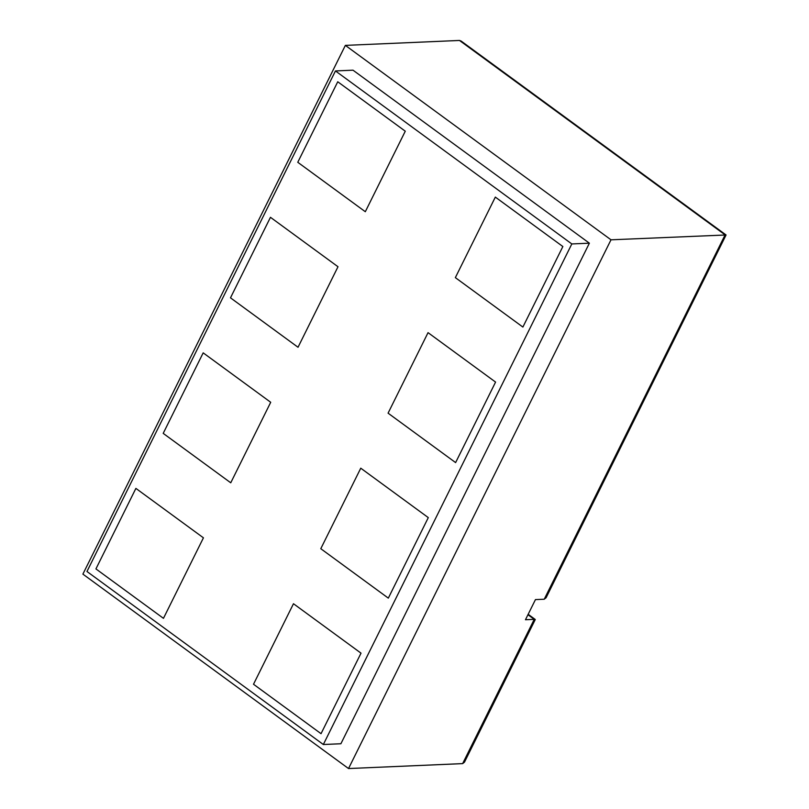 <?xml version="1.0" encoding="UTF-8"?>
<svg xmlns="http://www.w3.org/2000/svg" width="809" height="809" viewBox="0 0 809 809"><rect width="100%" height="100%" fill="white"/><g stroke="black" fill="none" stroke-linecap="round" stroke-linejoin="round"><path stroke-width="1.21" d="M323.337 744.513L86.968 571.498L335.452 70.939L571.821 243.944L323.337 744.513L340.892 743.754L589.377 243.185L571.821 243.944M589.377 243.185L353.007 70.181L335.452 70.939M293.475 603.726L253.51 684.252L321.042 733.682L361.016 653.156L293.475 603.726L253.51 684.252L321.042 733.682L361.016 653.156L293.475 603.726M495.33 197.103L455.356 277.629L522.887 327.058L562.862 246.533L495.33 197.103L455.356 277.629L522.887 327.058L562.862 246.533L495.33 197.103M163.206 433.371L230.747 482.801L270.712 402.285L203.18 352.855L163.206 433.371L230.747 482.801L270.712 402.285L203.18 352.855L163.206 433.371M230.494 297.833L298.025 347.263L338 266.737L270.459 217.308L230.494 297.833L298.025 347.263L338 266.737L270.459 217.308L230.494 297.833M297.773 162.285L365.314 211.715L405.279 131.2L337.747 81.77L297.773 162.285L365.314 211.715L405.279 131.2L337.747 81.77L297.773 162.285M428.042 332.651L388.077 413.166L455.609 462.596L495.573 382.081L428.042 332.651L388.077 413.166L455.609 462.596L495.573 382.081L428.042 332.651M360.763 468.189L320.789 548.704L388.32 598.134L428.295 517.618L360.763 468.189L320.789 548.704L388.32 598.134L428.295 517.618L360.763 468.189M163.458 618.339L203.433 537.823L135.892 488.393L95.927 568.909L163.458 618.339L203.433 537.823L135.892 488.393L95.927 568.909L163.458 618.339M348.527 768.55L82.892 574.127L345.362 45.385L610.997 239.808L348.527 768.55L462.637 763.615L534.243 619.35L535.245 619.593L464.487 762.149L462.637 763.615M527.943 614.739L534.243 619.35L525.466 619.734L535.457 599.6L544.235 599.226L546.085 597.75L726.067 234.974L461.14 41.067L459.472 40.45L345.362 45.385M726.067 234.974L610.997 239.808M544.235 599.226L725.107 234.873L459.472 40.45M528.166 614.294L535.214 619.451"/></g></svg>
